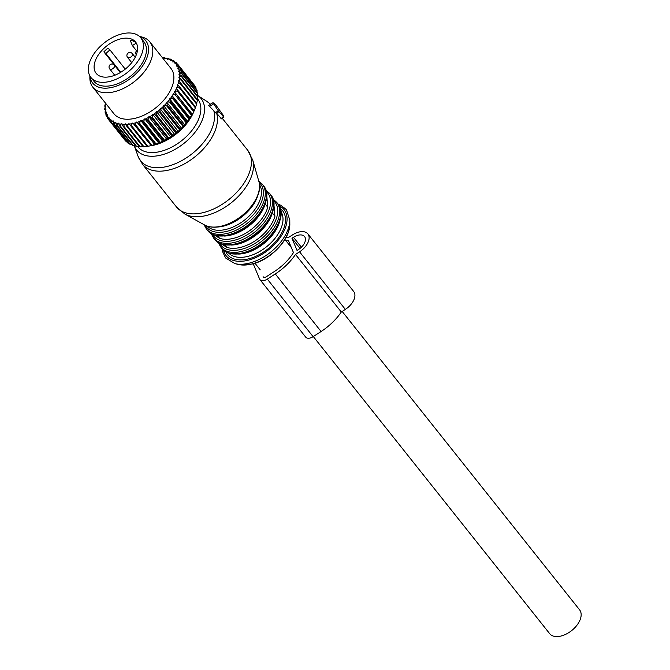 <?xml version="1.0" encoding="UTF-8"?>
<svg xmlns="http://www.w3.org/2000/svg" width="670" height="670" viewBox="0 0 670 670"><rect width="100%" height="100%" fill="white"/><g stroke="black" fill="none" stroke-linecap="round" stroke-linejoin="round"><path stroke-width="1" d="M140.784 37.813L143.841 41.657A31.867 18.777 141.5 0 1 133.481 73.708A31.867 18.777 141.5 0 1 93.968 81.33L90.919 77.494A31.867 18.777 141.5 0 1 101.27 45.434A31.867 18.777 141.5 0 1 140.784 37.813A31.867 18.777 141.5 0 1 130.432 69.873A31.867 18.777 141.5 0 1 90.919 77.494M127.375 67.31A25.184 14.84 141.5 0 1 96.145 73.332A25.184 14.84 141.5 0 1 104.327 47.997A25.184 14.84 141.5 0 1 135.566 41.975A25.184 14.84 141.5 0 1 127.375 67.31M136.898 51.255L132.384 45.577L130.156 40.233A25.184 14.84 141.5 0 1 136.261 42.989M105.852 49.915A25.184 14.84 141.5 0 1 107.87 48.173L109.897 49.856L105.902 53.533L103.875 51.858A25.184 14.84 141.5 0 1 105.852 49.915M103.875 51.858L120.34 72.544M132.384 45.577L136.295 43.047M125.248 69.144L109.897 49.856M137.4 50.928L135.206 52.344L136.278 54.898M120.801 72.268L105.902 53.533M177.173 90.927L193.663 111.647L192.382 114.361L174.292 91.631L177.173 90.927A44.304 26.105 -38.5 0 0 177.567 90.132L194.049 110.86L195.364 107.878A44.304 26.105 -38.5 0 0 195.657 107.099L179.175 86.371A44.304 26.105 -38.5 0 1 178.873 87.159L195.364 107.878M174.292 91.631L192.022 114.637L192.382 114.361M192.022 114.637A44.304 26.105 -38.5 0 1 191.553 115.433L189.602 118.397A44.304 26.105 -38.5 0 1 189.049 119.176L186.813 122.082A44.304 26.105 -38.5 0 1 186.185 122.836L183.697 125.65A44.304 26.105 -38.5 0 1 183.002 126.379L181.671 128.305L180.28 129.059A44.304 26.105 -38.5 0 1 179.535 129.745L178.262 131.446L176.62 132.266A44.304 26.105 -38.5 0 1 175.825 132.911L174.636 134.385L172.743 135.239A44.304 26.105 -38.5 0 1 171.914 135.826L170.833 137.065L168.714 137.928A44.304 26.105 -38.5 0 1 167.852 138.456L164.569 140.315A44.304 26.105 -38.5 0 1 163.689 140.775L160.364 142.367A44.304 26.105 -38.5 0 1 159.477 142.752L156.143 144.05A44.304 26.105 -38.5 0 1 155.264 144.36L151.973 145.357A44.304 26.105 -38.5 0 1 151.11 145.574L132.836 122.97L132.04 123.674A43.089 25.393 141.5 0 1 129.377 124.109L147.048 146.395A44.304 26.105 -38.5 0 0 147.635 146.303L151.378 145.675A39.446 23.241 -38.5 0 0 193.63 112.058L194.811 109.227M150.926 145.708L147.886 146.261L131.404 125.533A44.304 26.105 -38.5 0 1 130.558 125.675M147.099 146.336L143.941 146.755L127.459 126.035A44.304 26.105 -38.5 0 1 126.655 126.086L143.137 146.805A44.304 26.105 -38.5 0 0 143.941 146.755M143.439 146.571L140.189 146.839L123.707 126.111A44.304 26.105 -38.5 0 1 122.945 126.077L139.435 146.797A44.304 26.105 -38.5 0 0 140.189 146.839M139.98 146.412L136.672 146.495L120.181 125.776A44.304 26.105 -38.5 0 1 119.478 125.65L135.968 146.378A44.304 26.105 -38.5 0 0 136.672 146.495M135.524 145.817L133.43 145.75L116.94 125.03A44.304 26.105 -38.5 0 1 116.304 124.821L132.786 145.541A44.304 26.105 -38.5 0 0 133.43 145.75M132.157 144.754L130.499 144.603L114.017 123.875A44.304 26.105 -38.5 0 1 113.448 123.59L129.93 144.31A44.304 26.105 -38.5 0 0 130.499 144.603M129.084 143.246L127.928 143.062L111.446 122.334A44.304 26.105 -38.5 0 1 110.952 121.965L127.434 142.685A44.304 26.105 -38.5 0 0 127.928 143.062M126.32 141.278L109.252 120.424A44.304 26.105 -38.5 0 1 108.842 119.98L125.332 140.7A44.304 26.105 -38.5 0 0 125.742 141.144M197.784 97.091A44.304 26.105 -38.5 0 0 197.801 96.614A44.304 26.105 -38.5 0 0 197.801 96.388L181.319 75.66A44.304 26.105 -38.5 0 1 181.31 75.894A44.304 26.105 -38.5 0 1 181.302 76.363L197.784 97.091L197.223 99.411M197.432 100.559A44.304 26.105 -38.5 0 0 197.549 99.813L181.059 79.094A44.304 26.105 -38.5 0 1 180.95 79.831L197.432 100.559L196.486 103.683M196.62 104.168A44.304 26.105 -38.5 0 0 196.829 103.398L180.347 82.678A44.304 26.105 -38.5 0 1 180.138 83.44L196.62 104.168L195.54 107.183M193.663 111.647A44.304 26.105 -38.5 0 0 194.049 110.86M194.585 85.484A44.304 26.105 -38.5 0 0 194.225 85.006L177.743 64.278A44.304 26.105 -38.5 0 1 178.103 64.764L194.593 85.919M196.067 87.971A44.304 26.105 -38.5 0 0 195.791 87.427L179.309 66.707A44.304 26.105 -38.5 0 1 179.577 67.251L196.067 87.971L196.008 89.01M197.097 90.76A44.304 26.105 -38.5 0 0 196.921 90.157L180.431 69.429A44.304 26.105 -38.5 0 1 180.615 70.04L197.097 90.76L196.913 92.301M197.675 93.808A44.304 26.105 -38.5 0 0 197.591 93.155L181.101 72.427A44.304 26.105 -38.5 0 1 181.185 73.089L197.675 93.808L197.315 95.776M189.049 119.176L172.559 98.448A44.304 26.105 -38.5 0 0 173.12 97.669L189.602 118.397M186.813 122.082L170.331 101.354A44.304 26.105 -38.5 0 1 169.703 102.116L186.185 122.836M183.697 125.65L167.207 104.93A44.304 26.105 -38.5 0 1 166.52 105.651L183.002 126.379M179.535 129.745L163.053 109.026A44.304 26.105 -38.5 0 0 163.798 108.339L180.28 129.059M175.825 132.911L159.334 112.192A44.304 26.105 -38.5 0 0 160.13 111.547L176.62 132.266M171.914 135.826L155.432 115.106A44.304 26.105 -38.5 0 0 156.261 114.511L172.743 135.239M167.852 138.456L151.37 117.736A44.304 26.105 -38.5 0 0 152.224 117.208L168.714 137.928M163.689 140.775L147.207 120.047A44.304 26.105 -38.5 0 0 148.078 119.595L164.569 140.315M159.477 142.752L142.995 122.024A44.304 26.105 -38.5 0 0 143.874 121.639L160.364 142.367M155.264 144.36L138.782 123.632A44.304 26.105 -38.5 0 0 139.661 123.33L156.143 144.05M151.11 145.574L134.62 124.855A44.304 26.105 -38.5 0 0 135.482 124.628L151.973 145.357M129.377 124.109L129.008 123.598L128.171 124.252A43.089 25.393 141.5 0 1 125.617 124.411L125.349 123.833L124.469 124.427A43.089 25.393 141.5 0 1 122.066 124.31L121.89 123.674L120.985 124.193A43.089 25.393 141.5 0 1 118.758 123.799L118.682 123.112L117.769 123.556A43.089 25.393 141.5 0 1 115.734 122.895L115.759 122.158L114.846 122.535A43.089 25.393 141.5 0 1 113.037 121.605L113.171 120.835L112.258 121.119A43.089 25.393 141.5 0 1 110.701 119.947L110.927 119.143L110.039 119.344A43.089 25.393 141.5 0 1 108.741 117.928L109.068 117.116L108.205 117.225A43.089 25.393 141.5 0 1 107.2 115.592L107.15 117.652A44.304 26.105 -38.5 0 0 107.468 118.163L108.842 119.888M107.166 116.898L106.12 115.583A44.304 26.105 -38.5 0 1 105.894 115.005L106.078 112.954A43.089 25.393 141.5 0 0 106.798 114.788L106.12 115.583M106.011 113.707L105.224 112.719A44.304 26.105 -38.5 0 1 105.09 112.083L105.399 110.056A43.089 25.393 141.5 0 0 105.818 112.066L105.224 112.719M105.399 110.056L105.986 109.243L105.282 109.084A43.089 25.393 141.5 0 1 105.173 106.915L104.746 108.917A44.304 26.105 -38.5 0 0 104.78 109.595L105.358 110.324M191.553 115.433L175.063 94.704A44.304 26.105 -38.5 0 0 175.54 93.917M165.306 58.248L164.87 57.704A44.304 26.105 -38.5 0 0 164.133 57.62L162.132 57.721M168.195 58.332A44.304 26.105 -38.5 0 0 167.525 58.164L165.482 58.156A43.089 25.393 141.5 0 1 167.617 58.684L168.195 58.332L168.731 59.002M171.947 60.283L171.219 59.362A44.304 26.105 -38.5 0 0 170.615 59.119L168.564 58.985A43.089 25.393 141.5 0 1 170.482 59.781L171.219 59.362M173.898 60.794A44.304 26.105 -38.5 0 0 173.363 60.468L171.319 60.208A43.089 25.393 141.5 0 1 173.002 61.263L173.898 60.794L174.87 62.025M177.483 64.211L176.202 62.603A44.304 26.105 -38.5 0 0 175.749 62.193L173.731 61.807A43.089 25.393 141.5 0 1 175.155 63.097L176.202 62.603M105.249 106.823L104.805 106.262A44.304 26.105 -38.5 0 1 104.863 105.542L105.391 103.59A43.089 25.393 141.5 0 0 105.19 105.885L104.805 106.262M190.213 117.97L172.274 95.885A43.089 25.393 141.5 0 1 170.515 98.356L172.559 98.448M172.274 95.885L173.12 97.669M187.684 121.521L169.594 98.783L170.331 101.354M169.644 99.487A43.089 25.393 141.5 0 1 167.651 101.89L169.703 102.116M184.828 124.98L166.738 102.242L167.207 104.93M166.679 102.987A43.089 25.393 141.5 0 1 164.485 105.299L166.52 105.651M181.671 128.305L163.581 105.567L163.43 106.346A43.089 25.393 141.5 0 1 161.051 108.532L163.053 109.026M163.43 106.346L163.798 108.339M178.262 131.446L160.172 108.716L159.921 109.52A43.089 25.393 141.5 0 1 157.391 111.555L159.334 112.192M159.921 109.52L160.13 111.547M174.636 134.385L156.546 111.647L156.194 112.46A43.089 25.393 141.5 0 1 153.556 114.327L155.432 115.106M156.194 112.46L156.261 114.511M170.833 137.065L152.743 114.327L152.308 115.148A43.089 25.393 141.5 0 1 149.577 116.823L151.37 117.736M152.308 115.148L152.224 117.208M166.914 139.461L148.824 116.722L148.296 117.543A43.089 25.393 141.5 0 1 145.516 119L147.207 120.047M148.296 117.543L148.078 119.595M162.911 141.554L144.82 118.816L144.218 119.62A43.089 25.393 141.5 0 1 141.412 120.835L142.995 122.024M144.218 119.62L143.874 121.639M158.882 143.305L140.792 120.567L140.114 121.345A43.089 25.393 141.5 0 1 137.325 122.308L138.782 123.632M140.114 121.345L139.661 123.33M154.87 144.695L136.78 121.957L136.035 122.702A43.089 25.393 141.5 0 1 133.297 123.406L134.62 124.855M136.035 122.702L135.482 124.628M132.04 123.674L131.404 125.533M125.617 124.411L126.655 126.086M128.171 124.252L127.459 126.035M124.469 124.427L123.707 126.111M122.066 124.31L122.945 126.077M120.985 124.193L120.181 125.776M118.758 123.799L119.478 125.65M117.769 123.556L116.94 125.03M115.734 122.895L116.304 124.821M114.846 122.535L114.017 123.875M113.037 121.605L113.448 123.59M110.701 119.947L110.952 121.965M112.258 121.119L111.446 122.334M108.741 117.928L108.842 119.98M110.039 119.344L109.252 120.424M108.205 117.225L107.468 118.163M105.282 109.084L104.78 109.595M175.155 63.097L174.878 63.91L175.758 63.759A43.089 25.393 141.5 0 1 176.913 65.283L176.537 66.104L177.383 66.037A43.089 25.393 141.5 0 1 178.245 67.77L177.785 68.6L178.58 68.625A43.089 25.393 141.5 0 1 179.141 70.551L178.597 71.363L179.334 71.481A43.089 25.393 141.5 0 1 179.602 73.574L178.974 74.37L179.644 74.571A43.089 25.393 141.5 0 1 179.652 75.559A43.089 25.393 141.5 0 1 179.602 76.807L181.302 76.363M179.602 76.807L178.907 77.578L181.059 79.094M179.51 77.871A43.089 25.393 141.5 0 1 179.15 80.216L180.95 79.831M179.15 80.216L178.396 80.944L178.915 81.321A43.089 25.393 141.5 0 1 178.254 83.75L180.138 83.44M178.915 81.321L180.347 82.678M178.254 83.75L177.45 84.445L177.885 84.897A43.089 25.393 141.5 0 1 176.93 87.385L178.873 87.159M177.885 84.897L179.175 86.371M194.166 110.751L176.419 88.54A43.089 25.393 141.5 0 1 175.18 91.053M176.419 88.54L177.567 90.132M174.543 92.217A43.089 25.393 141.5 0 1 173.028 94.73L175.063 94.704M162.458 57.746A43.089 25.393 141.5 0 1 164.452 57.972L164.87 57.704M176.913 65.283L178.103 64.764M175.758 63.759L177.743 64.278M178.245 67.77L179.577 67.251M177.383 66.037L179.309 66.707M179.141 70.551L180.615 70.04M178.58 68.625L180.431 69.429M179.334 71.481L181.101 72.427M179.602 73.574L181.185 73.089M179.644 74.571L181.319 75.66M176.076 88.013L176.93 87.385M173.002 61.263L172.827 62.05L173.731 61.807M170.482 59.781L170.406 60.535L171.319 60.208M167.617 58.684L167.642 59.396L168.564 58.985M164.452 57.972L164.577 58.642L165.482 58.156M105.173 106.915L105.835 106.136L105.19 105.885M106.078 112.954L106.58 112.133L105.818 112.066M107.2 115.592L107.61 114.771L106.798 114.788M132.836 122.97L133.297 123.406M136.78 121.957L137.325 122.308M140.792 120.567L141.412 120.835M144.82 118.816L145.516 119M148.824 116.722L149.577 116.823M152.743 114.327L153.556 114.327M156.546 111.647L157.391 111.555M160.172 108.716L161.051 108.532M163.581 105.567L164.485 105.299M166.738 102.242L167.651 101.89M169.594 98.783L170.515 98.356M172.123 95.232L173.028 94.73M89.88 77.645A36.414 21.457 -38.5 0 0 89.872 78.055A36.414 21.457 -38.5 0 0 92.854 87.234L113.917 113.716A36.414 21.457 -38.5 0 0 149.058 112.476A36.414 21.457 -38.5 0 0 173.882 77.963A36.414 21.457 -38.5 0 0 170.909 68.374L149.845 41.892A36.414 21.457 -38.5 0 0 141.571 36.925L139.477 36.44M92.854 87.234A36.414 21.457 -38.5 0 0 127.995 85.995A36.414 21.457 -38.5 0 0 152.819 51.481A36.414 21.457 -38.5 0 0 149.845 41.892M139.586 36.532A33.961 20.008 141.5 0 1 148.564 49.672A33.961 20.008 141.5 0 1 120.098 84.638A33.961 20.008 141.5 0 1 89.939 76.037M223.009 114.947L215.799 104.972L213.001 102.661L218.244 110.835L223.906 117.225L223.009 114.947M216.192 113.155L208.63 105.492L213.001 102.661M221.301 118.632L216.619 113.163M265.303 203.395A33.383 19.665 141.5 0 1 265.153 203.948L267.749 207.214A33.383 19.665 141.5 0 1 233.302 238.403A33.383 19.665 141.5 0 1 219.626 238.311L214.425 235.086M217.691 235.882L219.626 238.311M266.585 193.588L267.749 207.214M272.481 212.415A33.383 19.665 141.5 0 1 272.33 212.968L274.926 216.234A33.383 19.665 141.5 0 1 240.471 247.414A33.383 19.665 141.5 0 1 226.803 247.331L221.594 244.098M224.869 244.902L226.803 247.331M273.754 202.608L274.926 216.234M342.177 311.433L579.609 609.868A19.12 11.264 141.5 0 1 580.555 611.492A19.12 11.264 141.5 0 1 570.396 631.542A19.12 11.264 141.5 0 1 549.685 633.678L313.3 336.549M285.78 237.9A44.053 25.954 141.5 0 1 288.443 237.523L292.488 234.91A15.176 8.936 141.5 0 1 307.89 233.922A15.176 8.936 141.5 0 1 299.549 251.828L345.343 309.398A15.176 8.936 141.5 0 0 353.685 291.492L307.89 233.922M299.549 251.828L295.503 254.441A44.053 25.954 141.5 0 1 275.295 273.946L267.313 279.105A7.286 4.288 141.5 0 1 259.918 279.583A7.286 4.288 141.5 0 1 259.558 278.963L253.218 263.779M293.477 237.28A10.921 6.44 141.5 0 1 304.565 236.569A10.921 6.44 141.5 0 1 298.56 249.466L297.045 250.446L291.961 238.26L293.477 237.28L301.383 247.213M263.461 277.137L263.092 276.677A3.032 1.784 141.5 0 0 263.243 276.936A3.032 1.784 141.5 0 0 266.325 276.735L274.306 271.576A39.798 23.45 141.5 0 0 293.452 252.598L288.477 240.672A39.798 23.45 141.5 0 0 286.082 240.915M267.313 279.105L313.108 336.667A7.286 4.288 141.5 0 1 305.713 337.144L259.918 279.583M313.108 336.667L321.097 331.508A44.053 25.954 141.5 0 0 341.298 312.011L345.343 309.398M295.503 254.441L341.298 312.011M291.961 238.26L300.026 248.403M110.181 69.278A3.032 1.784 -38.5 0 0 113.548 68.105A3.032 1.784 -38.5 0 0 114.436 65.149A3.032 3.032 0 0 0 109.612 65.241A3.032 3.032 0 0 0 109.687 68.926A3.032 1.784 -38.5 0 0 110.181 69.278M128.045 57.737A3.032 1.784 -38.5 0 0 131.412 56.565A3.032 1.784 -38.5 0 0 132.292 53.608A3.032 3.032 0 0 0 127.476 53.701A3.032 3.032 0 0 0 127.543 57.386A3.032 1.784 -38.5 0 0 128.045 57.737M209.308 106.664L213.604 103.884M215.254 112.761L218.244 110.835M220.916 118.573L223.529 116.89M216.628 113.18A45.518 26.817 141.5 0 1 169.25 169.929A45.518 26.817 141.5 0 1 142.501 164.259L176.47 206.963A45.518 26.817 141.5 0 0 203.219 212.633A45.518 26.817 141.5 0 0 242.682 185.113A45.518 26.817 141.5 0 0 247.716 150.281L222.256 118.289M210.581 104.227L206.988 101.48A44.898 26.457 141.5 0 1 210.363 104.369M206.988 101.48L197.583 95.416A41.247 24.304 141.5 0 1 198.672 127.082A41.247 24.304 141.5 0 1 160.85 155.13A41.247 24.304 141.5 0 1 134.276 145.784L138.07 156.311A44.898 26.457 141.5 0 0 166.998 166.487A44.898 26.457 141.5 0 0 213.948 111.279M258.913 181.595C264.139 196.561 242.867 221.803 222.08 226.217C215.095 227.884 209.224 227.448 204.467 224.911A35.812 21.097 -38.5 0 0 221.594 226.1A35.812 21.097 -38.5 0 0 258.913 181.595L252.732 160.063A44.63 26.297 141.5 0 1 206.226 215.522A44.63 26.297 141.5 0 1 184.87 214.048L176.47 206.963M197.407 98.649A38.316 22.571 141.5 0 1 193.731 128.02A38.316 22.571 141.5 0 1 160.289 151.52A38.316 22.571 141.5 0 1 137.568 146.479M257.942 195.062A33.383 19.665 141.5 0 1 223.529 226.117A33.383 19.665 141.5 0 1 217.8 226.996M259.483 184.694A33.383 19.665 141.5 0 1 254.466 210.011A33.383 19.665 141.5 0 1 226.125 229.383A33.383 19.665 141.5 0 1 207.348 226.167M259.139 182.483A34.597 20.385 141.5 0 1 257.665 209.107A34.597 20.385 141.5 0 1 226.753 231.376A34.597 20.385 141.5 0 1 205.271 225.329M258.779 181.135L262.38 184.317A35.812 21.097 141.5 0 1 258.419 211.712A35.812 21.097 141.5 0 1 227.381 233.369A35.812 21.097 141.5 0 1 206.335 228.905L204.04 224.676M262.38 184.317L263.503 185.732A35.812 21.097 141.5 0 1 259.55 213.127A35.812 21.097 141.5 0 1 228.503 234.776A35.812 21.097 141.5 0 1 207.457 230.321L206.335 228.905M265.153 203.948A33.383 19.665 141.5 0 1 230.706 235.137A33.383 19.665 141.5 0 1 224.266 236.049M266.216 191.419A34.597 20.385 141.5 0 1 264.893 218.052A34.597 20.385 141.5 0 1 233.922 240.388A34.597 20.385 141.5 0 1 212.39 234.24M265.839 190.079L269.549 193.337A35.812 21.097 141.5 0 1 265.596 220.732A35.812 21.097 141.5 0 1 234.55 242.381A35.812 21.097 141.5 0 1 213.512 237.925L211.176 233.57M269.549 193.337L270.68 194.752A35.812 21.097 141.5 0 1 266.719 222.147A35.812 21.097 141.5 0 1 235.681 243.796A35.812 21.097 141.5 0 1 214.634 239.341L213.512 237.925M272.33 212.968A33.383 19.665 141.5 0 1 237.875 244.156A33.383 19.665 141.5 0 1 231.443 245.061M273.394 200.43A34.597 20.385 141.5 0 1 272.07 227.063A34.597 20.385 141.5 0 1 241.1 249.408A34.597 20.385 141.5 0 1 219.559 243.26M273.017 199.099L276.727 202.357A35.812 21.097 141.5 0 1 272.774 229.751A35.812 21.097 141.5 0 1 241.728 251.401A35.812 21.097 141.5 0 1 220.681 246.937L218.345 242.59M276.727 202.357L277.857 203.772A35.812 21.097 141.5 0 1 273.896 231.167A35.812 21.097 141.5 0 1 242.85 252.816A35.812 21.097 141.5 0 1 221.812 248.352L220.681 246.937M279.658 221.435A33.383 19.665 141.5 0 1 245.053 253.176A33.383 19.665 141.5 0 1 238.612 254.081M280.931 211.62A33.383 19.665 141.5 0 1 276.065 236.971A33.383 19.665 141.5 0 1 247.649 256.434A33.383 19.665 141.5 0 1 228.772 253.118M280.311 208.504A35.2 20.737 141.5 0 1 280.127 235.589A35.2 20.737 141.5 0 1 248.21 258.947A35.2 20.737 141.5 0 1 225.865 251.82M279.189 205.791A37.026 21.817 141.5 0 1 282.505 233.956A37.026 21.817 141.5 0 1 247.85 260.312A37.026 21.817 141.5 0 1 223.478 250.111M289.817 223.663C290.428 239.307 270.697 259.96 252.004 264.089L238.503 264.491A36.146 21.298 -38.5 0 0 251.535 264.064A36.146 21.298 -38.5 0 0 289.817 223.663L289.8 220.07A38.6 22.738 141.5 0 1 248.922 263.209A38.6 22.738 141.5 0 1 235.003 263.662L225.581 257.967L222.641 251.753L222.214 248.838M275.295 273.946L321.097 331.508M120.324 72.553L114.436 65.149M114.737 75.275L109.687 68.926M135.206 57.268L132.292 53.608M131.73 62.645L127.543 57.386M89.864 75.911L89.872 78.055M216.167 113.456L218.964 111.647M221.326 118.892L223.906 117.225M252.732 160.063L247.716 150.281M142.501 164.259L138.07 156.311M204.467 224.911L184.87 214.048M263.503 185.732C275.579 198.906 253.067 230.296 229.291 235.187C218.588 237.205 211.318 235.589 207.457 230.321M270.68 194.752C282.757 207.926 260.245 239.316 236.46 244.207C225.765 246.225 218.487 244.6 214.634 239.341M277.857 203.772C289.926 216.946 267.414 248.335 243.637 253.227C232.942 255.245 225.664 253.62 221.812 248.352M289.8 220.07L286.375 209.601L280.973 205.338L278.234 204.275M238.503 264.491L235.003 263.662M254.985 263.251L260.245 269.859M284.909 239.441L291.333 247.523"/></g></svg>
